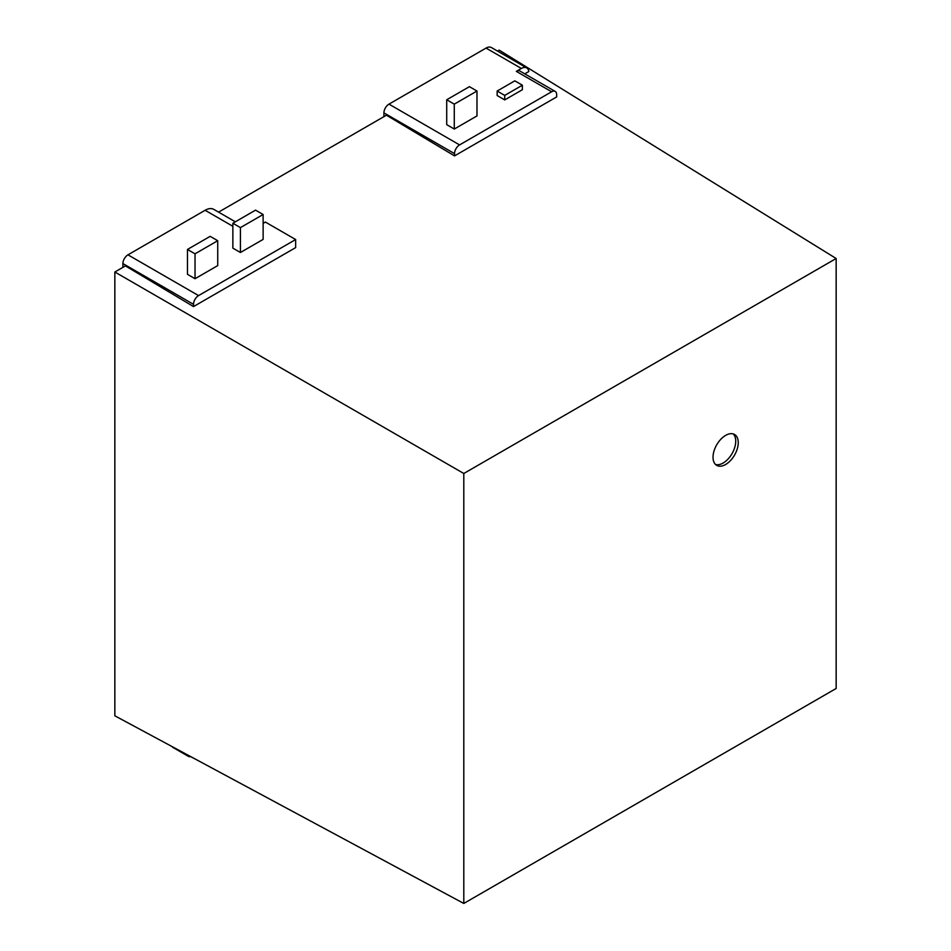 <?xml version="1.0" encoding="UTF-8"?>
<svg xmlns="http://www.w3.org/2000/svg" width="951" height="951" viewBox="0 0 951 951"><rect width="100%" height="100%" fill="white"/><g stroke="black" fill="none" stroke-linecap="round" stroke-linejoin="round"><path stroke-width="1.43" d="M725.637 464.492A17.831 10.295 120 0 0 737.287 448.789A17.831 10.295 120 0 0 734.552 434.488A17.831 10.295 120 0 0 725.637 435.38A17.831 10.295 120 0 0 713.987 451.095A17.831 10.295 120 0 0 716.721 465.384A17.831 10.295 120 0 0 725.637 464.492M715.556 464.492A17.831 10.295 120 0 0 723.117 463.042A17.831 10.295 120 0 0 734.398 448.48A17.831 10.295 120 0 0 733.209 433.918M217.731 240.71L217.731 265.602L195.038 278.714L187.466 274.34L187.466 249.447L210.159 236.347L217.731 240.71L195.038 253.822L187.466 249.447M232.864 226.29L205.119 210.278L127.957 254.832L198.569 295.595L295.654 239.545L265.388 222.07L263.13 223.378M240.425 227.61L232.864 223.247L232.864 248.14L240.425 252.502L263.13 239.402L263.13 214.51L240.425 227.61L240.425 252.502M836.155 688.476L836.155 258.506L463.803 473.491L463.803 903.45L836.155 688.476M497.516 51.081L499.168 50.118L836.155 258.506M198.569 295.595A7.133 4.113 120 0 0 193.517 304.332L193.517 306.579L125.425 265.9L114.845 272.01L114.845 715.806L463.803 903.45M114.845 272.01L463.803 473.491M193.517 306.579L295.654 247.617L295.654 239.545M524.786 73.845L528.839 71.515A10.699 6.181 120 0 0 526.711 67.937A10.699 6.181 120 0 0 521.362 68.46L516.322 71.373A7.133 4.113 -60 0 1 519.888 71.028L555.194 91.403A7.133 4.113 120 0 0 551.628 91.76L516.322 71.373M551.628 91.76L459.583 144.909A7.133 4.113 120 0 0 454.53 153.634L454.53 155.893L556.668 96.919L556.668 94.672A7.133 4.113 120 0 0 555.194 91.403M454.53 155.893L386.439 115.202L218.564 212.132M171.929 746.499A10.699 6.181 120 0 0 173.034 747.498L188.167 756.235A10.699 6.181 -60 0 1 186.539 754.357M190.854 756.675A10.699 6.181 -60 0 1 188.167 756.235M190.711 756.699L195.038 758.922M476.986 91.034L454.281 104.146L446.72 99.772L469.414 86.672L476.986 91.034L476.986 115.927L454.281 129.039L454.281 104.146M514.812 80.847L522.372 85.21L504.719 95.409L497.159 91.034L514.812 80.847M446.72 99.772L446.72 124.664L454.281 129.039M522.372 85.21L522.372 89.727L504.719 99.914L497.159 95.54L497.159 91.034M504.719 95.409L504.719 99.914M459.583 144.909L388.971 104.134L486.056 48.085A10.699 6.181 120 0 1 491.405 47.55L526.711 67.937M383.919 116.664L383.919 112.872L454.53 153.634M388.971 104.134A7.133 4.113 120 0 0 383.919 112.872M195.038 278.714L195.038 253.822M232.864 223.247L255.557 210.135L263.13 214.51M122.905 267.35L122.905 263.57A7.133 4.113 -60 0 1 127.957 254.832M205.119 210.278A17.475 10.092 -60 0 1 213.856 209.41L235.337 221.809M521.362 68.46L486.056 48.085M122.905 263.57L193.517 304.332"/></g></svg>
